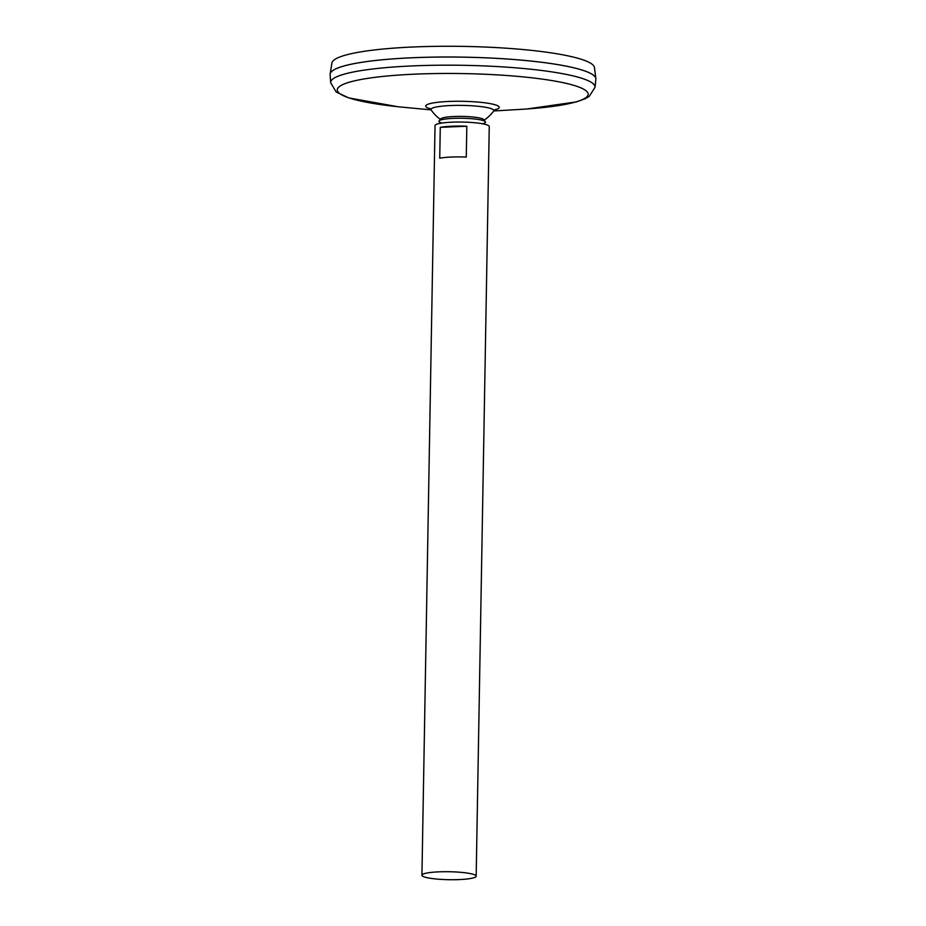 <?xml version="1.0" encoding="UTF-8"?>
<svg xmlns="http://www.w3.org/2000/svg" width="926" height="926" viewBox="0 0 926 926"><rect width="100%" height="100%" fill="white"/><g stroke="black" fill="none" stroke-linecap="round" stroke-linejoin="round"><path stroke-width="1.39" d="M431.192 108.955L429.525 108.377L431.146 109.962A31.438 4.618 1 0 1 454.932 105.402A31.438 4.618 1 0 1 491.625 108.805A31.438 4.618 1 0 1 493.674 111.051L493.674 111.051A38.417 38.417 0 0 1 484.148 120.125M595.048 87.299A132.221 19.446 1 0 0 585.695 79.659A132.221 19.446 1 0 0 437.35 65.237A132.221 19.446 1 0 0 330.663 82.68L330.131 74.624A132.893 19.539 1 0 1 437.361 57.088A132.893 19.539 1 0 1 586.447 71.58A132.893 19.539 1 0 1 595.858 79.266L595.048 87.299L589.202 96.431L585.313 98.677L576.447 101.883L527.079 108.967M331.67 71.499A132.858 19.539 1 0 1 447.906 57.007A132.858 19.539 1 0 1 586.424 71.557A132.858 19.539 1 0 1 594.434 76.082M330.131 74.369A132.893 19.539 1 0 1 330.165 73.953A132.893 19.539 1 0 1 439.514 57.042A132.893 19.539 1 0 1 586.447 71.557A132.893 19.539 1 0 1 595.846 78.583A132.893 19.539 1 0 1 595.869 79.011M330.165 73.953L331.913 63.014A131.33 19.307 1 0 1 439.989 46.3A131.33 19.307 1 0 1 585.197 60.653A131.33 19.307 1 0 1 594.48 67.598L595.846 78.583M474.251 874.665A27.12 3.993 1 0 1 476.172 876.181A27.12 3.993 1 0 1 448.983 879.7A27.12 3.993 1 0 1 421.932 875.244A27.12 3.993 1 0 1 443.982 871.713A27.12 3.993 1 0 1 474.251 874.665M421.932 875.244L435.023 125.577A27.12 3.993 1 0 1 457.062 122.047A27.12 3.993 1 0 1 487.331 125.01A27.12 3.993 1 0 1 489.252 126.526L476.172 876.181M466.82 126.237L466.276 157.073A27.12 3.993 -179 0 0 439.734 158.172L440.278 127.337A27.12 3.993 1 0 1 466.82 126.237L440.278 127.337M441.633 123.1L439.943 122.313A23.312 3.426 1 0 1 439.074 120.878L440.788 118.841A21.622 3.183 1 0 1 459.481 116.387A21.622 3.183 1 0 1 482.342 118.759A21.622 3.183 1 0 1 483.719 119.593L485.363 121.688A23.312 3.426 1 0 1 484.46 123.1L482.735 123.818M439.074 120.878A23.312 3.426 1 0 1 459.227 118.239A23.312 3.426 1 0 1 483.87 120.785A23.312 3.426 1 0 1 485.363 121.688M429.965 108.678A36.762 5.406 1 0 1 447.084 101.536A36.762 5.406 1 0 1 496.625 105.298A36.762 5.406 1 0 1 494.901 109.812M431.076 109.87L404.859 107.416A125.461 18.451 1 0 1 378.607 76.904A125.461 18.451 1 0 1 579.282 87.194A125.461 18.451 1 0 1 520.03 109.418L493.743 110.958M431.146 109.962A38.417 38.417 0 0 0 440.348 119.361M495.341 109.523L493.674 111.051M330.663 82.68L336.184 92.01L348.743 97.901L397.833 106.71"/></g></svg>
